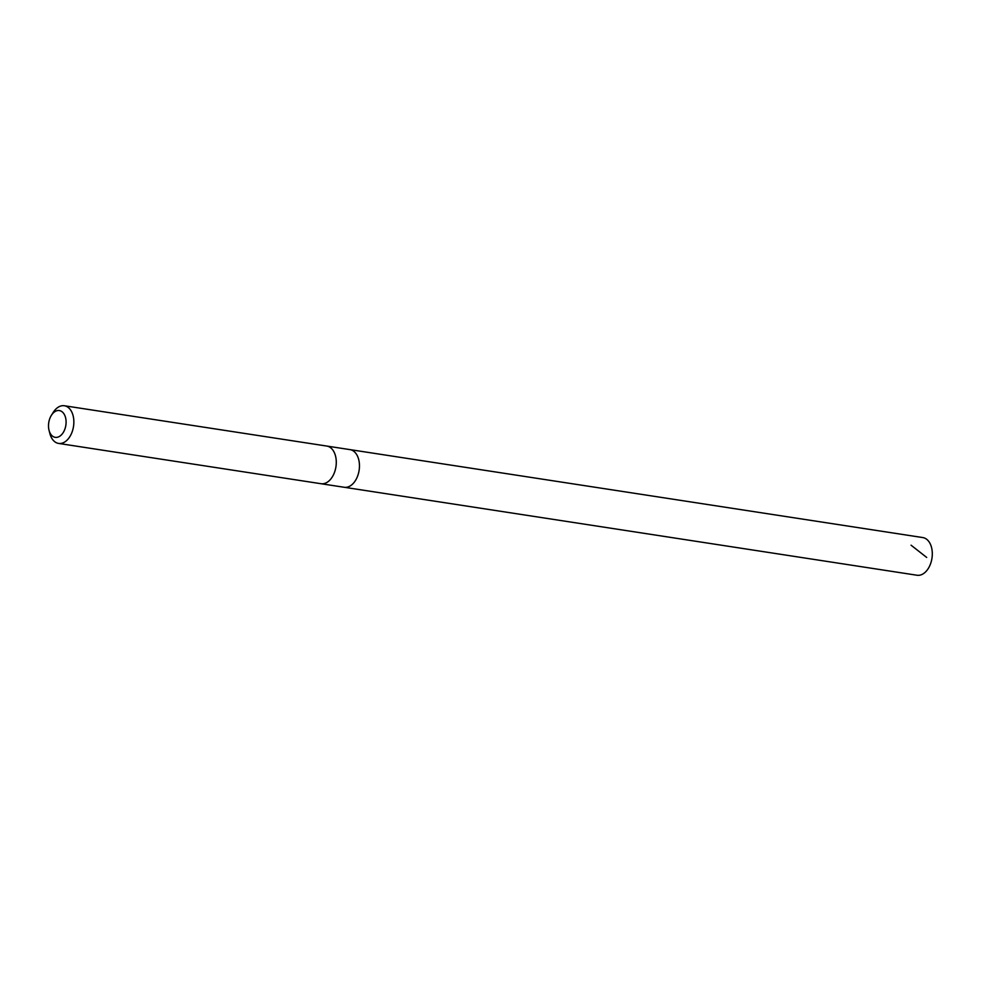 <?xml version="1.0" encoding="UTF-8"?>
<svg xmlns="http://www.w3.org/2000/svg" width="981" height="981" viewBox="0 0 981 981"><rect width="100%" height="100%" fill="white"/><g stroke="black" fill="none" stroke-linecap="round" stroke-linejoin="round"><path stroke-width="1.47" d="M327.016 446.097L349.984 449.617A19.056 12.164 98.7 0 1 350.107 449.641A19.056 12.164 98.7 0 1 359.107 470.39A19.056 12.164 98.7 0 1 344.208 487.275L917.039 575.246A19.056 12.177 -81.3 0 0 931.95 558.348A19.056 12.177 -81.3 0 0 922.949 537.6A19.056 12.177 -81.3 0 0 922.827 537.576L349.984 449.617A19.056 12.164 98.7 0 1 350.107 449.641A19.056 12.164 98.7 0 1 359.107 470.39A19.056 12.164 98.7 0 1 344.208 487.275L321.241 483.756M320.91 483.707A19.056 12.177 -81.3 0 0 321.02 483.719A19.056 12.177 -81.3 0 0 335.943 466.735A19.056 12.177 -81.3 0 0 326.808 446.061L64.378 405.754A19.056 12.177 -81.3 0 0 53.109 412.56L51.343 415.392A13.55 8.657 -81.3 0 0 49.05 430.328A13.55 8.657 -81.3 0 0 55.157 437.33A13.55 8.657 -81.3 0 0 65.825 418.875A13.55 8.657 -81.3 0 0 51.343 415.392M49.05 430.328L49.884 433.553A19.056 12.177 -81.3 0 0 58.468 443.4A19.056 12.177 -81.3 0 0 58.59 443.424A19.056 12.177 -81.3 0 0 73.514 426.441A19.056 12.177 -81.3 0 0 64.378 405.754M911.067 545.203L926.689 557.441M321.02 483.719L58.59 443.424"/></g></svg>
